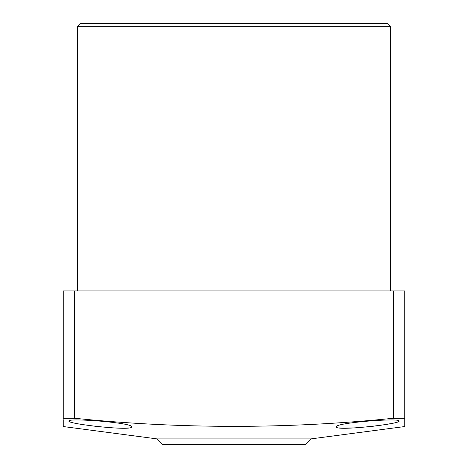 <?xml version="1.0" encoding="UTF-8"?>
<svg xmlns="http://www.w3.org/2000/svg" width="468" height="468" viewBox="0 0 468 468"><rect width="100%" height="100%" fill="white"/><g stroke="black" fill="none" stroke-linecap="round" stroke-linejoin="round"><path stroke-width="0.7" d="M80.32 23.4L387.68 23.4L390.528 26.243L77.472 26.243L80.32 23.4M68.936 421.054C66.942 423.99 133.351 431.385 131.543 426.845C133.649 422.779 67.135 417.655 68.936 421.054M336.457 426.845C334.661 431.385 401.111 423.985 399.064 421.054C400.883 417.655 334.363 422.779 336.457 426.845L337.048 427.424M310.84 438.908L305.148 444.6L162.852 444.6L157.16 438.908L310.84 438.908L404.756 426.541L404.756 418.275L404.756 426.541M404.756 418.275L393.372 418.275L393.372 290.921L404.756 290.921L404.756 418.275M74.628 418.275L63.244 418.275L63.244 290.921L74.628 290.921L74.628 418.275C180.835 429.039 287.089 429.039 393.372 418.275M157.16 438.908L63.244 426.541L63.244 419.685M390.528 290.921L390.528 26.243M77.472 290.921L77.472 26.243M74.628 290.921L393.372 290.921M129.174 427.869L126.202 428.15M121.358 428.238L112.168 427.863M98.935 426.705L88.195 425.383M398.268 421.709L397.823 421.89M390.271 423.71L388.896 423.961M385.322 424.558L379.805 425.383M374.107 426.126L367.895 426.828M355.867 427.863L341.786 428.15M341.704 428.144L338.914 427.881"/></g></svg>
